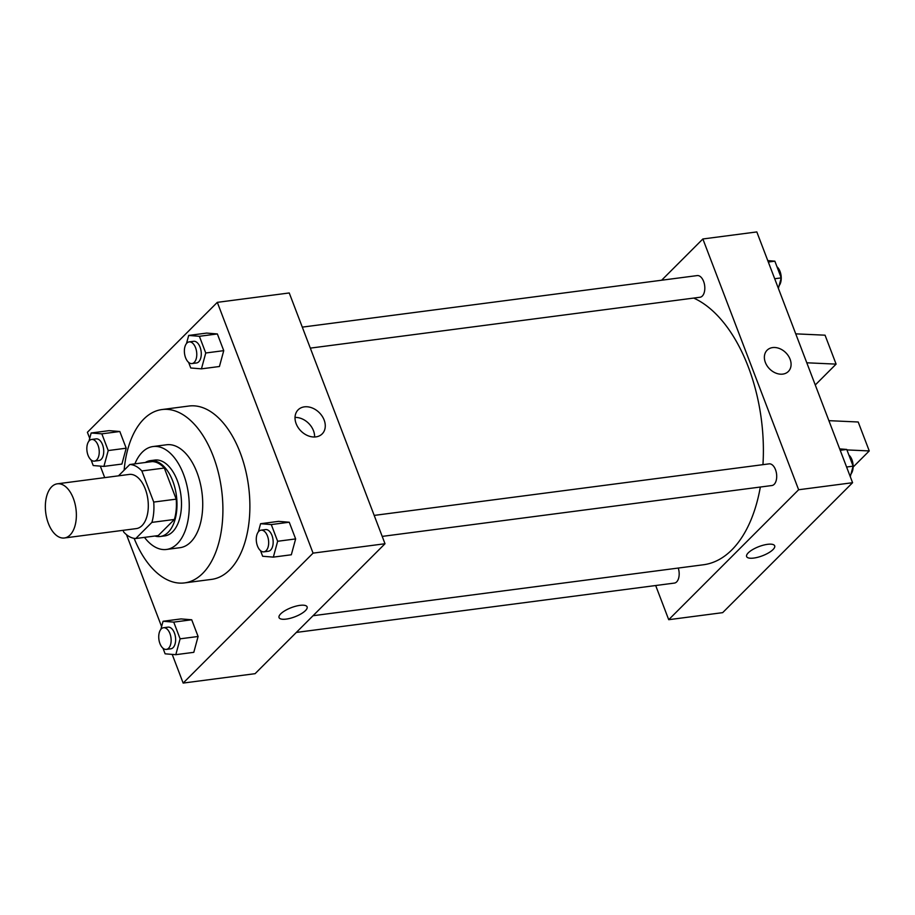 <?xml version="1.0" encoding="UTF-8"?>
<svg xmlns="http://www.w3.org/2000/svg" width="915" height="915" viewBox="0 0 915 915"><rect width="100%" height="100%" fill="white"/><g stroke="black" fill="none" stroke-linecap="round" stroke-linejoin="round"><path stroke-width="1.37" d="M70.066 535.012A27.313 15.235 82.6 0 1 64.393 537.986A27.313 15.235 82.6 0 1 45.75 512.869A27.313 15.235 82.6 0 1 57.325 483.818A27.313 15.235 82.6 0 1 74.95 503.513A27.313 15.235 82.6 0 1 70.066 535.012M57.325 483.818L129.255 474.428A27.313 15.235 82.6 0 1 146.88 494.123A27.313 15.235 82.6 0 1 142.008 525.622A27.313 15.235 82.6 0 1 136.335 528.596L64.393 537.986M129.804 464.511L152.279 461.583A37.218 20.759 82.6 0 1 164.323 468.034L176.206 499.144L153.72 502.072L141.848 470.962A37.218 20.759 82.6 0 0 129.804 464.511L118.492 475.834M123.079 530.323L123.742 532.061A37.218 20.759 82.6 0 0 135.786 538.512L151.901 522.385A37.218 20.759 82.6 0 0 153.72 502.072M135.786 538.512L158.261 535.572L174.388 519.457L151.901 522.385M176.206 499.144A37.218 20.759 82.6 0 1 174.388 519.457M154.875 536.018A38.247 21.331 -97.4 0 0 160.228 536.499A38.247 21.331 -97.4 0 0 176.435 495.816A38.247 21.331 -97.4 0 0 150.323 460.657A38.247 21.331 -97.4 0 0 145.279 462.498M150.323 460.657L154.818 460.073A38.247 21.331 82.6 0 1 179.5 487.649A38.247 21.331 82.6 0 1 172.661 531.752A38.247 21.331 82.6 0 1 164.723 535.916L160.228 536.499M164.323 468.034L141.848 470.962M144.478 537.368A51.903 28.948 -97.4 0 0 166.484 549.457A51.903 28.948 -97.4 0 0 188.479 494.249A51.903 28.948 -97.4 0 0 153.057 446.531A51.903 28.948 -97.4 0 0 134.882 463.859M166.484 549.457L179.981 547.696A51.903 28.948 -97.4 0 0 201.963 492.487A51.903 28.948 -97.4 0 0 166.541 444.77L153.057 446.531M134.128 538.352A87.405 48.758 -97.4 0 0 184.567 582.901A87.405 48.758 -97.4 0 0 221.613 489.914A87.405 48.758 -97.4 0 0 161.944 409.554A87.405 48.758 -97.4 0 0 124.131 470.184M161.944 409.554L188.925 406.031A87.405 48.758 82.6 0 1 245.323 469.075A87.405 48.758 82.6 0 1 229.699 569.873A87.405 48.758 82.6 0 1 211.548 579.389L184.567 582.901M91.088 459.936L93.227 465.552L103.91 466.398L121.901 464.054L126.201 448.201L119.819 431.503L109.137 430.645L91.157 432.989L88.961 441.087M188.616 362.374L190.766 367.99L201.449 368.848L219.428 366.503L223.74 350.651L217.358 333.941L206.676 333.083L188.684 335.439L186.488 343.525M172.203 654.385L183.16 683.07L313.067 553.129L217.312 302.35L87.394 432.292L89.704 438.331M100.318 466.112L104.71 477.63M126.487 534.669L161.6 626.615M162.984 648.209L165.123 653.825L175.806 654.683L193.797 652.326L198.097 636.485L191.715 619.775L181.033 618.917L163.053 621.262L160.857 629.36M260.512 550.658L262.662 556.263L273.345 557.121L291.325 554.776L295.637 538.924L289.254 522.225L278.572 521.367L260.581 523.712L258.385 531.798M217.312 302.35L289.243 292.96L385.009 543.739L255.091 673.68L183.16 683.07M385.009 543.739L313.067 553.129M315.881 436.89A17.008 12.97 -135 0 1 298.141 427.568A17.008 12.97 -135 0 1 298.118 409.84A17.008 12.97 -135 0 1 319.324 412.699A17.008 12.97 -135 0 1 322.183 433.893A17.008 12.97 -135 0 1 315.881 436.89M307.108 606.862A15.029 4.918 -20.9 0 1 305.438 610.614A15.029 4.918 -20.9 0 1 290.387 618.265A15.029 4.918 -20.9 0 1 279.041 617.591A15.029 4.918 -20.9 0 1 291.325 607.64A15.029 4.918 -20.9 0 1 307.108 606.874A15.029 4.918 -20.9 0 1 305.438 610.614A15.029 4.918 -20.9 0 1 290.387 618.254A15.029 4.918 -20.9 0 1 279.041 617.591M295.03 417.423A17.008 12.97 -135 0 1 314.6 436.993M760.331 487.043A136.575 76.197 82.6 0 1 731.828 549.892A136.575 76.197 82.6 0 1 703.475 564.761L313.033 615.726M693.696 298.073A136.575 76.197 82.6 0 1 762.95 464.66M382.207 536.396L771.917 485.522A10.923 6.096 -97.4 0 0 776.549 473.901A10.923 6.096 -97.4 0 0 769.092 463.859L374.189 515.408M678.255 568.055A10.923 6.096 82.6 0 1 676.654 581.894A10.923 6.096 82.6 0 1 674.389 583.084L296.334 632.425M302.293 327.124L697.196 275.587A10.923 6.096 82.6 0 1 704.253 283.467A10.923 6.096 82.6 0 1 702.297 296.06A10.923 6.096 82.6 0 1 700.032 297.249L310.311 348.123M655.678 585.52L668.716 619.695L798.635 489.754L702.869 238.975L661.625 280.23M798.635 489.754L852.586 482.708L722.667 612.65L668.716 619.695M852.586 482.708L756.819 231.93L702.869 238.975M788.353 371.467A15.029 11.46 45 0 0 790.091 359.229A15.029 11.46 -135 0 1 788.353 371.467A15.029 11.46 -135 0 1 769.618 368.939A15.029 11.46 -135 0 1 767.102 350.216A15.029 11.46 -135 0 1 779.477 348.535A15.029 11.46 -135 0 1 790.091 359.229A15.029 11.46 45 0 0 779.477 348.535A15.029 11.46 45 0 0 767.102 350.216M746.617 556.56A15.029 4.918 159.1 0 0 753.777 558.07A15.029 4.918 -20.9 0 1 746.617 556.56A15.029 4.918 -20.9 0 1 758.901 546.61A15.029 4.918 -20.9 0 1 774.685 545.843A15.029 4.918 -20.9 0 1 768.566 552.866A15.029 4.918 -20.9 0 1 753.777 558.07A15.029 4.918 159.1 0 0 768.566 552.866A15.029 4.918 159.1 0 0 774.685 545.843M815.265 384.975L836.104 364.124L806.79 362.786M828.887 420.66L858.201 421.998L869.25 450.935L853.135 467.05M846.924 449.917L869.25 450.935M795.741 333.849L825.056 335.187L836.104 364.124M273.345 557.121L277.645 541.268L271.275 524.569L260.581 523.712M261.05 530.174L265.556 529.579A10.923 6.096 82.6 0 1 272.601 537.46A10.923 6.096 82.6 0 1 270.646 550.064A10.923 6.096 82.6 0 1 268.381 551.253L263.886 551.837A10.923 6.096 82.6 0 1 256.429 541.794A10.923 6.096 82.6 0 1 261.05 530.174A10.923 6.096 82.6 0 1 268.106 538.054A10.923 6.096 82.6 0 1 266.151 550.647A10.923 6.096 82.6 0 1 263.886 551.837M291.325 554.776L295.637 538.924L277.645 541.268M295.637 538.924L289.254 522.225L271.275 524.569M289.254 522.225L278.572 521.367M201.449 368.848L205.749 352.996L199.379 336.297L188.684 335.439M189.165 341.89L193.66 341.306A10.923 6.096 82.6 0 1 200.705 349.187A10.923 6.096 82.6 0 1 198.749 361.791A10.923 6.096 82.6 0 1 196.485 362.981L191.99 363.564A10.923 6.096 82.6 0 1 184.533 353.522A10.923 6.096 82.6 0 1 189.165 341.89A10.923 6.096 82.6 0 1 196.21 349.77A10.923 6.096 82.6 0 1 194.255 362.374A10.923 6.096 82.6 0 1 191.99 363.564M219.428 366.503L223.74 350.651L205.749 352.996M223.74 350.651L217.358 333.941L199.379 336.297M217.358 333.941L206.676 333.083M175.806 654.683L180.118 638.83L173.736 622.12L163.053 621.262M163.522 627.724L168.017 627.141A10.923 6.096 82.6 0 1 175.062 635.021A10.923 6.096 82.6 0 1 173.118 647.614A10.923 6.096 82.6 0 1 170.842 648.804L166.347 649.398A10.923 6.096 82.6 0 1 158.89 639.345A10.923 6.096 82.6 0 1 163.522 627.724A10.923 6.096 82.6 0 1 170.567 635.605A10.923 6.096 82.6 0 1 168.623 648.209A10.923 6.096 82.6 0 1 166.347 649.398M193.797 652.326L198.097 636.485L180.118 638.83M198.097 636.485L191.715 619.775L173.736 622.12M191.715 619.775L181.033 618.917M103.91 466.398L108.222 450.557L101.84 433.847L91.157 432.989M91.626 439.452L96.121 438.868A10.923 6.096 82.6 0 1 103.166 446.749A10.923 6.096 82.6 0 1 101.222 459.341A10.923 6.096 82.6 0 1 98.946 460.531L94.451 461.114A10.923 6.096 82.6 0 1 86.994 451.072A10.923 6.096 82.6 0 1 91.626 439.452A10.923 6.096 82.6 0 1 98.671 447.332A10.923 6.096 82.6 0 1 96.727 459.925A10.923 6.096 82.6 0 1 94.451 461.114M121.901 464.054L126.201 448.201L108.222 450.557M126.201 448.201L119.819 431.503L101.84 433.847M119.819 431.503L109.137 430.645M850.275 476.669L853.123 466.158L846.752 449.448L839.661 448.888M853.123 466.158L846.592 467.016M846.752 449.448L840.21 450.306M848.891 455.064A10.923 6.096 82.6 0 1 853.02 464.26A10.923 6.096 82.6 0 1 851.019 473.913M778.379 288.385L781.227 277.886L774.856 261.175L767.765 260.615M781.227 277.886L774.696 278.743M774.856 261.175L768.314 262.033M776.995 266.791A10.923 6.096 82.6 0 1 781.124 275.987A10.923 6.096 82.6 0 1 779.123 285.64"/></g></svg>
